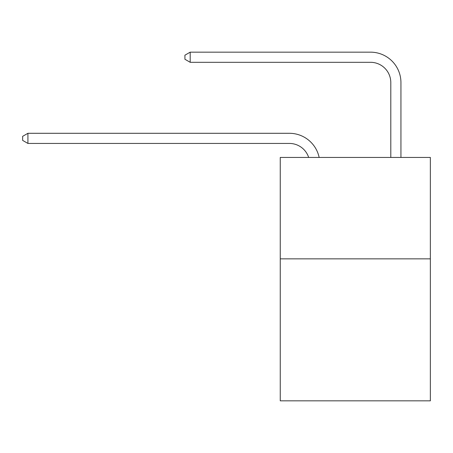 <?xml version="1.0" encoding="UTF-8"?>
<svg xmlns="http://www.w3.org/2000/svg" width="453" height="453" viewBox="0 0 453 453"><rect width="100%" height="100%" fill="white"/><g stroke="black" fill="none" stroke-linecap="round" stroke-linejoin="round"><path stroke-width="0.68" d="M430.35 258.85L430.35 400.837L280.254 400.837L280.254 157.434L430.35 157.434L430.35 258.85L280.254 258.85M289.376 143.437A20.283 20.283 -33.8 0 1 308.663 157.434A20.283 20.283 -37.9 0 0 289.376 143.437L27.922 143.437L22.65 140.396L22.65 136.342L27.922 133.295L289.376 133.295A30.425 30.425 146.2 0 1 319.15 157.434M390.797 157.434L390.797 82.588A20.283 20.283 140.9 0 0 370.514 62.304L190.192 62.304L184.92 59.264L184.92 55.204L190.192 52.163L370.514 52.163A30.425 30.425 44.6 0 1 400.939 82.588L400.939 157.434M27.922 143.437L27.922 133.295L289.376 133.295M390.797 82.588A20.283 20.283 -135.4 0 0 370.514 62.304A20.283 20.283 -135.4 0 1 390.797 82.588A20.283 20.283 -135.4 0 0 370.514 62.304A20.283 20.283 -135.4 0 1 390.797 82.588A20.283 20.283 -135.4 0 0 370.514 62.304A20.283 20.283 -135.4 0 1 390.797 82.588A20.283 20.283 -135.4 0 0 370.514 62.304A20.283 20.283 -135.4 0 1 390.797 82.588A20.283 20.283 -135.4 0 0 370.514 62.304A20.283 20.283 -135.4 0 1 390.797 82.588A20.283 20.283 -135.4 0 0 370.514 62.304A20.283 20.283 -135.4 0 1 390.797 82.588A20.283 20.283 -135.4 0 0 370.514 62.304A20.283 20.283 -135.4 0 1 390.797 82.588A20.283 20.283 -135.4 0 0 370.514 62.304A20.283 20.283 -135.4 0 1 390.797 82.588A20.283 20.283 -135.4 0 0 370.514 62.304A20.283 20.283 -135.4 0 1 390.797 82.588A20.283 20.283 -135.4 0 0 370.514 62.304A20.283 20.283 -135.4 0 1 390.797 82.588A20.283 20.283 -135.4 0 0 370.514 62.304A20.283 20.283 -135.4 0 1 390.797 82.588A20.283 20.283 -135.4 0 0 370.514 62.304A20.283 20.283 -135.4 0 1 390.797 82.588A20.283 20.283 -135.4 0 0 370.514 62.304A20.283 20.283 -135.4 0 1 390.797 82.588A20.283 20.283 -135.4 0 0 370.514 62.304A20.283 20.283 -135.4 0 1 390.797 82.588A20.283 20.283 -135.4 0 0 370.514 62.304A20.283 20.283 -135.4 0 1 390.797 82.588A20.283 20.283 -135.4 0 0 370.514 62.304A20.283 20.283 -135.4 0 1 390.797 82.588A20.283 20.283 -135.4 0 0 370.514 62.304A20.283 20.283 -135.4 0 1 390.797 82.588A20.283 20.283 -135.4 0 0 370.514 62.304A20.283 20.283 -135.4 0 1 390.797 82.588A20.283 20.283 -135.4 0 0 370.514 62.304A20.283 20.283 -135.4 0 1 390.797 82.588A20.283 20.283 -135.4 0 0 370.514 62.304A20.283 20.283 -135.4 0 1 390.797 82.588A20.283 20.283 -135.4 0 0 370.514 62.304A20.283 20.283 -135.4 0 1 390.797 82.588A20.283 20.283 -135.4 0 0 370.514 62.304A20.283 20.283 -135.4 0 1 390.797 82.588A20.283 20.283 -135.4 0 0 370.514 62.304A20.283 20.283 -135.4 0 1 390.797 82.588A20.283 20.283 -135.4 0 0 370.514 62.304A20.283 20.283 -135.4 0 1 390.797 82.588A20.283 20.283 -135.4 0 0 370.514 62.304A20.283 20.283 -135.4 0 1 390.797 82.588A20.283 20.283 -135.4 0 0 370.514 62.304A20.283 20.283 -135.4 0 1 390.797 82.588M190.192 52.163L190.192 62.304"/></g></svg>
